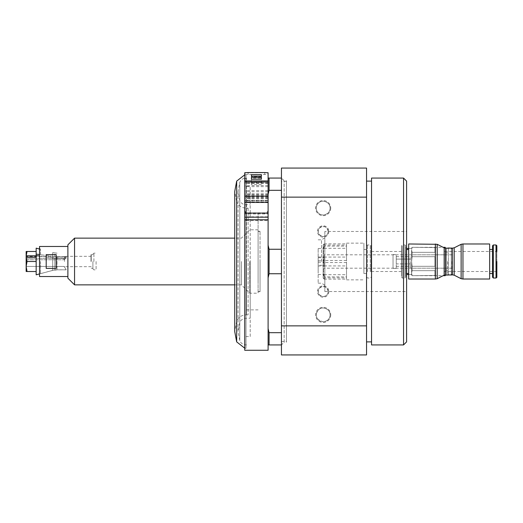 <?xml version="1.0" encoding="UTF-8"?>
<svg xmlns="http://www.w3.org/2000/svg" width="523" height="523" viewBox="0 0 523 523"><rect width="100%" height="100%" fill="white"/><g stroke="black" fill="none" stroke-linecap="round" stroke-linejoin="round"><path stroke-width="0.39" stroke-dasharray="2.62 1.96" d="M393.035 254.603L393.035 268.397L393.035 254.603L396.251 254.603L396.251 268.397L396.251 254.603M396.251 263.906L396.251 256.682L396.251 263.906L410.261 263.906L410.261 256.682L410.261 266.318L410.261 263.906L396.251 263.906M396.251 259.094L410.261 259.094L396.251 259.094M396.251 256.682L410.261 256.682M410.261 261.5L410.261 268.175L410.261 261.5M451.977 261.5L451.977 274.34L451.977 261.5M448.316 248.15L448.316 274.85M448.316 275.013L448.316 247.987M447.636 261.5L447.636 274.34L447.636 261.5M445.236 248.098L445.236 274.902M445.236 275.68L445.236 247.32M434.959 261.5L434.959 266.292L412.078 266.292L412.078 270.666L412.078 266.292L434.959 266.292L434.959 256.708L412.078 256.708L412.078 252.334L412.078 256.708L434.959 256.708L434.959 261.5M412.078 270.666L434.959 270.666L434.959 275.458L412.078 275.68L434.959 275.458L434.959 270.666L412.078 270.666L411.601 273.058L412.078 270.666M412.078 252.334L434.959 252.334L434.959 247.542L412.078 247.32L434.959 247.542L434.959 252.334L412.078 252.334L411.601 249.942L412.078 247.542L411.601 249.942L412.078 252.334M434.959 275.458L434.959 270.666L434.959 275.458M434.959 266.292L434.959 256.708L434.959 266.292M434.959 252.334L434.959 247.542L434.959 252.334M412.078 275.458L411.601 273.058L412.078 275.458M412.078 266.292L411.601 261.5L412.078 256.708L411.601 261.5L412.078 266.292M411.601 249.942L411.601 274.85L411.601 249.942M411.601 261.5L411.601 274.516L411.601 261.5M406.593 261.5L406.593 291.533L406.593 261.5M396.251 266.318L410.261 266.318M406.593 181.115L406.593 341.885M324.835 231.467L324.835 291.533L324.835 231.467L406.593 231.467M324.835 261.5L324.835 285.12L324.835 261.5M321.501 261.5L321.501 239.809L321.501 261.5M318.161 261.5L318.161 283.191L318.161 261.5M318.161 270.927L318.161 248.484L318.161 270.927M323.168 269.62L323.168 248.484L323.168 269.62M323.168 244.999L324.129 243.862L323.168 251.092L324.129 257.068L323.168 267.593L324.129 276.857L323.168 278.001L324.129 279.138L323.168 271.908L324.129 265.932L323.168 255.407L324.129 246.143L323.168 244.999L323.168 278.184L323.168 244.816M324.129 274.706L346.527 274.706L346.527 260.474L324.129 260.474M324.129 257.068L346.527 257.068L346.527 245.117L324.129 245.117M324.129 243.862L346.527 243.862L346.527 246.143L324.129 246.143M324.129 248.294L346.527 248.294L346.527 262.526L324.129 262.526M324.129 265.932L346.527 265.932L346.527 277.883L324.129 277.883M324.129 279.138L346.527 279.138L346.527 276.857L324.129 276.857M346.527 248.294L346.527 262.526M346.527 243.862L346.527 246.143M346.527 265.932L346.527 277.883M346.527 257.068L346.527 245.117M346.527 279.138L346.527 276.857M346.527 274.706L346.527 260.474M363.897 272.947L363.897 243.149L363.897 272.947M363.897 254.008L363.897 273.516L363.897 254.008M366.747 268.992L366.747 249.484L366.747 268.992M366.747 271.287L366.747 245.81L366.747 271.287M367.577 271.803L367.577 244.98L367.577 271.803M371.088 271.287L371.088 245.81L371.088 271.287M371.088 255.257L371.088 271.509L371.088 255.257M401.474 258.349L401.474 271.509L401.474 258.349M401.474 246.608L401.474 276.392L401.474 246.608M404.992 245.823L404.992 278.02L404.992 245.823M405.815 246.608L405.815 277.19L405.815 246.608M405.815 250.099L405.815 273.516L405.815 250.099M408.666 272.901L408.666 249.484L408.666 272.901M408.666 243.98L408.666 279.021M437.189 244.3L437.189 278.7M444.164 247.83L444.164 275.17M454.16 247.83L454.16 275.17M461.136 244.3L461.136 278.7M489.659 243.98L489.659 279.021M489.659 250.099L489.659 273.516L489.659 250.099M492.509 272.901L492.509 249.484L492.509 272.901M492.509 277.19L492.509 245.81M493.339 278.02L493.339 244.98M496.85 276.392L496.85 251.491L496.85 271.509L496.85 251.491L444.164 251.491L444.164 271.509L444.164 251.491M444.164 264.801L444.164 254.825L444.164 264.801M324.031 264.801L324.031 254.825L324.031 264.801M324.031 265.266L324.031 257.015L324.031 265.266L318.161 265.266L318.161 265.985L324.031 265.985M318.161 265.985L318.161 265.266M318.161 262.219L324.031 262.219M318.161 257.734L324.031 257.734M318.161 257.015L324.031 257.015M318.161 260.781L324.031 260.781M403.553 344.925L403.553 178.075M371.552 344.925L371.552 178.075M371.552 261.5L371.552 341.885L371.552 261.5M366.551 261.5L366.551 341.885L366.551 261.5M281.452 325.862L281.452 354.934L366.551 354.934L366.551 168.066L281.452 168.066L281.452 325.862L366.551 325.862M366.551 197.138L281.452 197.138M286.46 342.219L286.46 180.781L286.46 342.219L284.166 342.219L284.166 180.781L284.166 342.219L281.452 344.925L281.452 178.075L281.452 344.925L281.452 178.075L281.452 344.925L269.07 344.925L269.07 332.687L281.452 332.687M269.07 178.075L268.103 178.075L268.103 328.614L268.103 277.811L269.07 273.738L269.07 249.262L268.103 245.189L268.103 194.386L269.07 190.313L269.07 178.075L281.452 178.075L284.166 180.781L286.46 180.781M269.07 332.687L268.103 328.614L268.103 344.925L269.07 344.925M281.452 190.313L269.07 190.313M269.07 249.262L281.452 249.262M281.452 273.738L269.07 273.738M268.103 194.386L268.103 178.075M268.103 344.925L268.103 328.614M268.103 277.811L268.103 245.189M268.103 216.81L268.103 220.484L246.006 220.484L246.006 174.734L246.006 348.266L246.006 220.484L244.744 220.484L244.744 213.946L268.103 213.946L268.103 216.81L244.744 216.81M268.103 213.946L268.103 175.212C267.907 174.754 266.795 174.512 264.769 174.486L248.085 174.486C246.058 174.512 244.947 174.754 244.744 175.212L244.744 173.276M268.103 220.484L268.103 175.212M268.103 180.932L268.103 194.353L268.103 180.932M268.103 202.427L268.103 198.093L268.103 202.427M268.103 350.266L268.103 172.734M268.103 211.148C267.907 212.809 266.795 213.73 264.769 213.907L248.085 213.907L246.006 213.299L244.744 211.148L244.744 180.932M248.085 208.167L248.085 314.892L248.085 208.167M246.418 261.5L246.418 314.447L246.418 261.5M258.094 291.684L258.094 213.116L258.094 291.684M258.094 261.5L258.094 293.2L258.094 261.5M249.752 261.5L249.752 293.2L249.752 261.5M241.41 261.5L241.41 284.858L241.41 261.5M74.56 284.858L74.56 238.142M67.885 278.184L67.885 244.816M67.885 266.259L67.885 246.483L67.885 266.259M39.519 276.517L39.519 246.483M56.203 254.623L46.194 254.623L46.194 268.377L56.203 268.377L56.203 254.623M39.519 261.5L39.519 274.68L39.519 261.5M40.519 261.5L40.519 273.679L40.519 261.5M39.519 254.57L40.519 254.701L40.519 249.321L40.519 254.701L36.159 254.119L36.159 274.823L36.159 271.509L36.159 274.823L54.843 269.803L66.173 269.803L54.843 269.803L39.519 273.921M36.159 248.15L36.159 254.119M36.159 251.491L36.159 255.773L36.159 251.491L27.046 251.491L26.15 255.786L26.15 258.31L63.917 258.31L63.917 259.754L63.917 258.31L26.15 258.31L26.15 256.492L26.15 258.31L26.17 257.218L36.159 257.218L36.159 271.509L36.159 257.218M26.15 255.786L26.15 251.491L27.046 251.491M36.159 255.564L39.519 256.015M63.917 266.436L26.15 266.436L26.15 271.476L26.15 259.754L63.917 259.754L26.15 259.754L26.15 266.436L63.917 266.436A16.684 16.684 0 0 1 66.173 269.803A16.684 16.684 0 0 0 63.917 266.436L63.917 266.436M26.17 271.509L36.159 271.509L26.17 271.509M64.525 261.5L64.525 256.329L64.525 261.5M91.224 261.5L91.224 254.825L91.224 261.5M26.17 257.218L27.046 261.5L26.15 266.508L26.15 271.476M26.15 257.238L26.15 266.508L27.046 271.509L36.159 271.509M27.046 261.5L36.159 261.5M36.159 255.773L26.17 255.773M52.718 256.342L40.519 254.701L54.843 256.63L52.718 256.342L52.718 252.589L52.718 257.787L66.173 258.074L66.173 256.63L54.843 256.63L66.173 256.63A16.684 8.342 180 0 1 63.917 258.31A16.684 8.342 180 0 0 66.173 256.63L66.173 258.074L54.843 258.074L40.519 256.146L52.718 257.787L52.718 270.371L52.718 256.342M63.917 259.754A16.684 8.342 0 0 0 66.173 258.074A16.684 8.342 0 0 1 63.917 259.754M90.995 261.5L90.995 254.603L90.995 261.5M57.04 256.63L57.04 269.803L57.04 256.63M54.843 256.63L54.843 253.158L54.843 256.63M54.843 269.803L54.843 258.074L54.843 269.803M46.194 268.377L46.194 254.623L46.194 268.377M92.911 261.5L92.911 268.842L92.911 261.5M93.911 261.5L93.911 253.158L93.911 261.5M96.101 261.5L96.101 269.842L96.101 261.5M244.744 175.212L244.744 213.946M244.744 200.878L244.744 198.093L244.744 202.427L244.744 200.878L268.103 200.878M268.103 210.083C267.907 211.75 266.795 212.671 264.769 212.841L248.085 212.841C246.058 212.671 244.947 211.75 244.744 210.083M244.744 172.734L244.744 350.266M244.744 220.484L244.744 211.148M261.435 180.932L261.435 182.88L251.419 182.88L251.419 180.932M261.435 178.075L261.435 176.192L261.435 178.075L251.419 178.075L251.419 176.192L251.419 178.075M261.435 176.597L251.419 176.597M261.435 182.88L261.435 180.612M251.419 182.88L251.419 184.612L261.435 184.612M261.435 182.396L251.419 182.396L251.419 184.612M251.419 182.396L251.419 180.612M261.435 179.219L261.435 177.33M251.419 179.219L251.419 181.036L261.435 181.036M251.419 177.33L251.419 181.036M328.843 231.467A5.675 5.675 0 0 1 320.331 236.376A5.675 5.675 0 0 1 320.331 226.551A5.675 5.675 0 0 1 328.843 231.467M330.732 314.892A7.564 7.564 0 0 1 319.383 321.442A7.564 7.564 0 0 1 319.383 308.341A7.564 7.564 0 0 1 330.732 314.892M328.843 291.533A5.675 5.675 0 0 1 320.331 296.449A5.675 5.675 0 0 1 320.331 286.624A5.675 5.675 0 0 1 328.843 291.533M330.732 208.108A7.564 7.564 0 0 1 319.383 214.659A7.564 7.564 0 0 1 319.383 201.558A7.564 7.564 0 0 1 330.732 208.108M330.065 314.892A6.897 6.897 0 0 0 319.716 308.916A6.897 6.897 0 0 0 319.716 320.867A6.897 6.897 0 0 0 330.065 314.892C330.896 309.845 322.534 305.269 318.291 310.015C314.552 315.814 316.173 319.743 323.168 321.789C327.673 321.07 329.974 318.775 330.065 314.892M328.169 291.533A5.008 5.008 0 0 0 320.664 287.199A5.008 5.008 0 0 0 320.664 295.868A5.008 5.008 0 0 0 328.169 291.533C326.947 286.663 324.103 285.486 319.625 287.996C317.023 292.337 318.206 295.181 323.168 296.541C326.274 296.175 327.941 294.508 328.169 291.533M328.169 231.467A5.008 5.008 0 0 0 320.664 227.132A5.008 5.008 0 0 0 320.664 235.801A5.008 5.008 0 0 0 328.169 231.467C326.96 226.603 324.11 225.42 319.625 227.93C317.016 232.219 318.193 235.069 323.168 236.474C326.26 236.115 327.934 234.448 328.169 231.467M330.065 208.108A6.897 6.897 0 0 0 319.716 202.133A6.897 6.897 0 0 0 319.716 214.084A6.897 6.897 0 0 0 330.065 208.108C330.935 203.035 322.534 198.537 318.291 203.231C314.349 206.716 316.271 214.724 323.168 215.005C327.653 214.286 329.948 211.985 330.065 208.108M286.46 181.409L286.46 341.591L286.46 181.409L281.452 181.409L281.452 341.591L281.452 181.409M250.197 261.5L250.197 318.232L250.197 261.5M250.197 336.583L250.197 186.417L250.197 336.583L244.744 336.583L244.744 186.417L250.197 186.417M244.744 186.417L244.744 336.583M244.744 302.379L244.744 179.742L244.744 302.379M246.418 303.216L246.418 178.075L246.418 303.216M260.049 280.335L260.049 231.297L260.049 280.335M258.094 280.335L258.094 231.297L258.094 280.335M260.049 261.5L260.049 291.533L260.049 261.5M451.303 248.15L451.303 274.85M451.977 274.34L451.303 275.013L451.303 247.987L451.977 248.66M370.258 271.803L370.258 244.98L370.258 271.803M402.305 245.823L402.305 278.02L402.305 245.823M435.365 243.98L435.365 279.021M445.995 248.15L445.995 274.85M452.336 248.15L452.336 274.85M462.96 243.98L462.96 279.021M496.026 278.02L496.026 244.98M236.677 341.892L236.677 201.734L236.677 321.266L236.677 201.734L234.735 191.425M246.006 208.167L246.006 314.892L246.006 208.167M268.103 190.634L244.744 190.634M268.103 195.412L244.744 195.412M268.103 185.528L244.744 185.528M268.103 183.423L244.744 183.423M268.103 197.576L244.744 197.576M268.103 200.146L244.744 200.146M268.103 196.713L244.744 196.713M268.103 202.211L244.744 202.211M268.103 198.374L244.744 198.374M268.103 201.806L244.744 201.806M268.103 186.646L244.744 186.646M268.103 191.751L244.744 191.751M268.103 193.922L244.744 193.922M248.085 213.907L248.085 212.841M264.769 212.841L264.769 213.907M248.085 172.551L248.085 174.486M264.769 174.486L264.769 172.551M246.006 204.833L246.006 318.232L246.006 204.833M239.789 200.597L239.789 322.475L239.789 200.597M239.789 182.409L239.789 340.676L239.789 182.409M246.006 178.173L246.006 344.925L246.006 178.173M396.251 268.397L393.035 268.397M451.977 254.825L410.261 254.825M451.977 268.175L410.261 268.175M447.636 274.34L448.146 274.85M447.636 248.66L448.146 248.15M445.236 270.175L447.636 270.175M445.236 252.825L447.636 252.825M411.601 274.85L412.078 275.68L443.158 275.68M411.601 248.15L412.078 247.32L443.158 247.32M408.666 274.516L411.601 274.516M408.666 248.484L411.601 248.484M324.835 291.533L406.593 291.533M318.161 283.191L321.501 283.191L324.835 285.12M318.161 239.809L321.501 239.809L324.835 237.88M318.161 274.516L323.168 274.516M318.161 248.484L323.168 248.484M346.527 279.851L363.897 279.851M346.527 243.149L363.897 243.149M363.897 273.516L366.747 273.516M363.897 249.484L366.747 249.484M366.747 277.19L367.577 278.02L370.258 278.02L371.088 277.19M366.747 245.81L367.577 244.98L370.258 244.98L371.088 245.81M401.474 251.491L371.088 251.491M401.474 271.509L371.088 271.509M405.815 245.81L404.992 244.98L402.305 244.98L401.474 245.81L401.494 277.34L402.305 278.02L404.992 278.02L405.815 277.19M406.593 249.484L405.815 249.484M406.593 273.516L405.815 273.516M496.85 271.509L444.164 271.509M444.164 254.825L324.031 254.825M444.164 268.175L324.031 268.175M244.744 174.819L246.006 174.734L244.744 174.734M244.744 348.181L246.006 348.266L244.744 348.266M236.677 321.266L234.735 331.575L236.677 321.266C238.481 317.226 241.587 315.101 246.006 314.892L248.085 314.892L246.418 314.447M258.094 229.8L249.752 229.8L241.41 238.142L234.735 238.142L234.735 284.858L241.41 284.858L249.752 293.2L258.094 293.2M246.418 208.553L248.085 208.108L246.006 208.108C241.587 207.899 238.481 205.774 236.677 201.734M246.418 309.884L258.094 309.884M246.418 213.116L258.094 213.116M39.519 249.053L40.519 249.321L39.519 248.32M66.192 269.842L57.04 269.842L52.718 270.411L40.519 273.679L39.519 274.68M64.525 256.492L26.15 256.492M64.525 266.508L63.976 266.508M91.224 256.329L64.525 256.329M91.224 266.671L64.525 266.671M91.224 254.825L92.911 254.603M91.224 268.175L92.911 268.397M57.04 253.158L52.718 252.589L57.04 253.158M92.911 268.842L93.911 269.842L96.101 269.842M92.911 254.158L93.911 253.158L96.101 253.158M268.103 196.354L244.744 196.354M268.103 182.932L244.744 182.932M268.103 200.427L244.744 200.427M268.103 196.092L244.744 196.092M268.103 198.093L244.744 198.093M268.103 194.353L244.744 194.353M267.044 172.734L245.81 172.734M281.452 341.591L286.46 341.591M238.07 191.503L238.07 331.575L239.789 322.475C240.985 319.788 243.058 318.37 246.006 318.232L250.197 318.232M244.744 179.742C245.509 178.265 246.065 177.709 246.418 178.075L246.006 178.075C243.058 178.212 240.985 179.631 239.789 182.324L238.07 191.425L239.789 200.525C240.985 203.212 243.058 204.63 246.006 204.768L250.197 204.768M238.07 191.425L238.07 331.575L239.789 340.676C240.985 343.369 243.058 344.788 246.006 344.925L246.418 344.925L244.744 343.258M258.094 291.703L260.049 291.703M258.094 231.297L260.049 231.297M258.094 291.533L260.049 291.533M258.094 231.467L260.049 231.467"/><path stroke-width="0.78" d="M448.316 274.85L451.303 275.013L451.977 274.34M445.236 274.902L445.236 275.68L443.158 275.68M443.158 247.32L445.236 247.32L445.236 248.098M406.593 261.5L406.593 181.115L403.553 178.075L403.553 344.925L406.593 341.885L406.593 261.5M435.365 279.021L408.666 279.021L408.666 243.98L437.189 244.3L437.189 278.7L435.365 279.021L435.365 243.98M445.995 274.85L445.995 248.15L452.336 248.15L452.336 274.85L444.164 275.17L444.164 247.83L437.189 244.3M452.336 274.85L454.16 275.17L454.16 247.83L461.136 244.3L462.96 243.98L462.96 279.021L461.136 278.7L461.136 244.3M462.96 279.021L489.659 279.021L489.659 243.98L462.96 243.98M493.339 278.02L493.339 244.98L492.509 245.81L492.509 277.19L493.339 278.02L496.026 278.02L496.837 277.353L496.85 261.5M403.553 178.075L371.552 178.075L371.552 344.925L403.553 344.925M281.452 197.138L281.452 168.066L366.551 168.066L366.551 354.934L281.452 354.934L281.452 197.138L366.551 197.138M366.551 325.862L281.452 325.862M281.452 332.687L269.07 332.687L269.07 344.925L281.452 344.925M281.452 249.262L269.07 249.262L269.07 273.738L281.452 273.738M268.103 328.614L269.07 332.687M269.07 273.738L268.103 277.811M269.07 344.925L268.103 344.925M281.452 178.075L269.07 178.075L269.07 190.313L281.452 190.313M268.103 178.075L269.07 178.075M269.07 190.313L268.103 194.386M268.103 245.189L269.07 249.262M267.044 172.734L268.103 172.734L268.103 213.103L244.744 213.103L244.744 172.734L245.81 172.734M244.744 213.103L244.744 219.771L268.103 219.771L268.103 213.103M268.103 219.771L268.103 350.266L244.744 350.266L244.744 219.771M74.56 284.858L67.885 278.184L67.885 244.816L74.56 238.142L74.56 284.858L234.735 284.858L234.735 331.582L236.677 341.892L244.744 348.181M46.194 254.623L56.203 254.623L56.203 268.377L46.194 268.377L46.194 254.623M67.885 246.483L39.519 246.483L39.519 276.517L67.885 276.517M39.519 256.015L36.159 255.564L36.159 248.15L39.519 249.053M36.159 254.119L39.519 254.57M26.17 255.773L27.046 251.491L26.15 251.491L26.15 255.786L36.159 255.773M27.046 251.491L36.159 251.491M39.519 273.921L36.159 274.823L36.159 255.564M26.15 271.476L26.15 266.508L27.046 271.509L26.17 271.509L36.159 271.509M27.046 261.5L26.15 257.238L26.15 266.508L27.046 261.5L36.159 261.5M26.15 257.238L26.15 255.786M36.159 257.218L26.17 257.218M268.103 180.932L244.744 180.932L244.744 173.276C244.947 172.819 246.058 172.577 248.085 172.551L264.769 172.551C266.795 172.577 267.907 172.819 268.103 173.276M261.435 176.192L251.419 176.192L251.419 174.682L261.435 174.682L261.435 176.192L261.435 174.682M251.419 180.932L261.435 180.932M261.435 179.219L251.419 179.219L251.419 177.33L261.435 177.33L261.435 179.219M251.419 176.192L251.419 174.682M261.435 179.18L251.419 179.18M448.316 247.987L451.303 248.15M493.339 244.98L496.026 244.98L496.026 278.02M244.744 174.819L236.677 181.108L236.677 341.892M236.677 201.734L236.677 181.2M268.103 196.164L244.744 196.164M268.103 182.004L244.744 182.004M244.744 217.195L268.103 217.195M451.303 247.987L451.977 248.66M406.593 274.516L408.666 274.516M406.593 248.484L408.666 248.484M408.666 249.484L406.593 249.484M408.666 273.516L406.593 273.516M444.164 275.17L437.189 278.7M445.995 248.15L444.164 247.83M452.336 248.15L454.16 247.83M454.16 275.17L461.136 278.7M489.659 273.516L492.509 273.516M489.659 249.484L492.509 249.484M496.026 244.98L496.843 245.686L496.85 251.491M366.551 341.885L371.552 341.885M366.551 181.115L371.552 181.115M234.735 191.503L234.735 238.142L74.56 238.142M236.677 181.108L234.735 191.425L234.735 331.575M268.103 202.427L244.744 202.427"/></g></svg>
